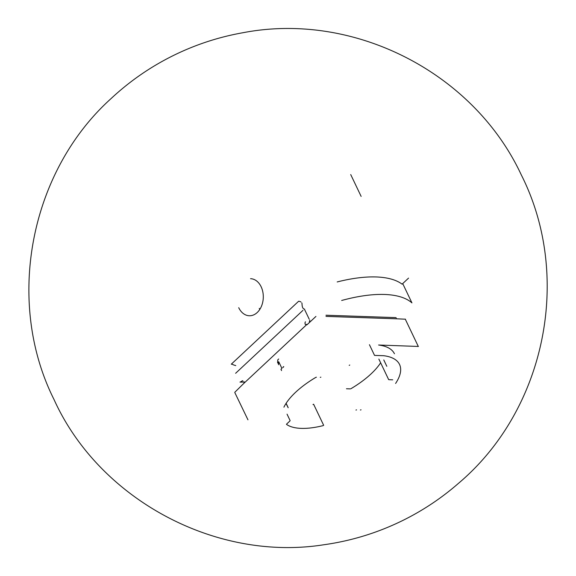 <?xml version="1.0" encoding="UTF-8"?>
<svg xmlns="http://www.w3.org/2000/svg" width="576" height="576" viewBox="0 0 576 576"><rect width="100%" height="100%" fill="white"/><g stroke="black" fill="none" stroke-linecap="round" stroke-linejoin="round"><path stroke-width="0.86" d="M235.771 365.602L233.683 364.968A5.508 3.096 46.9 0 0 231.293 364.183L298.634 301.248A5.508 3.096 46.9 0 1 301.018 302.026M235.634 373.277L302.969 310.334M240.588 381.91L243.612 382.039L239.969 382.082A1.944 1.404 -88 0 0 240.588 381.91L242.244 380.88A1.944 1.404 -88 0 1 242.856 380.707M234.9 392.177L243.749 383.472A1.296 0.936 -88 0 0 244.022 381.665M243.749 383.472L306.583 324.734M305.453 321.797A1.944 1.404 -88 0 0 305.237 324.288M309.211 319.198L304.675 309.694M304.603 309.132C302.954 309.024 302.09 307.21 302.011 303.689L301.838 302.918M241.877 382.14L240.12 382.082M309.845 320.162L309.355 321.934M369.439 344.7L374.537 355.399L383.71 355.709A67.723 27.468 -25.5 0 1 399.535 364.45A67.723 27.468 -25.5 0 1 395.597 383.45M323.071 425.65A61.567 24.97 -25.5 0 1 286.531 424.397L286.481 424.296M286.625 424.058L289.994 420.912M290.11 420.581L287.05 414.151M286.027 403.445L288.166 407.736M283.961 407.095L283.925 407.174A61.567 24.97 -25.5 0 1 315.778 377.402L316.404 377.208M320.868 377.165L320.27 377.345M349.769 365.04L349.193 365.357M388.843 379.685L392.71 379.822M361.044 409.817L360.41 410.011M355.946 410.054L356.544 409.874M396.058 317.621L325.994 315.223M307.03 324.756L315.936 316.426M396.439 318.427L396.05 318.787L405.446 319.19M325.987 316.39L396.05 318.787M394.438 353.758A67.723 27.468 -25.5 0 0 378.612 345.017L418.457 346.457M278.546 361.814L278.546 364.716M282.73 367.474L283.68 366.581M247.961 419.825L234.763 392.472M323.676 425.326L313.603 404.208L312.991 404.532M380.635 362.794A61.567 24.97 -25.5 0 1 350.964 388.692M350.338 388.886L346.471 388.757M250.56 278.69A18.54 13.363 92 0 1 263.282 297.684A18.54 13.363 92 0 1 249.293 315.756A18.54 13.363 92 0 1 238.723 307.699M259.79 309.427A18.54 13.363 92 0 1 259.258 308.398M278.77 361.822L281.923 368.438L280.973 369.331L281.57 370.584M283.752 366.732L282.953 367.481M278.683 358.999L277.812 359.82L277.589 362.707M277.812 362.714L278.546 364.248M337.19 281.945A106.934 43.373 -25.5 0 1 402.091 284.162L408.557 278.114M341.669 300.478A106.934 43.373 -25.5 0 1 411.926 302.882L402.718 283.579M307.332 324.468L305.287 324.403M405.252 319.104L418.262 346.37M286.078 403.358L288.079 407.549M383.782 359.942L386.82 366.307M350.719 174.564L361.138 196.402M111.024 98.626C29.671 171.943 4.982 301.68 54.007 399.499C99.072 499.198 215.352 561.773 323.561 544.802C351.072 540.965 377.302 532.944 402.25 520.733C422.633 510.718 441.389 498.24 458.51 483.314C545.551 409.81 572.674 276.487 521.251 174.809C473.558 72.41 353.686 11.268 242.798 32.753C218.635 37.058 195.545 44.618 173.527 55.44C150.574 66.766 129.737 81.158 111.024 98.626M286.114 403.308L288.166 407.621M378.857 359.071L388.649 379.598"/></g></svg>
